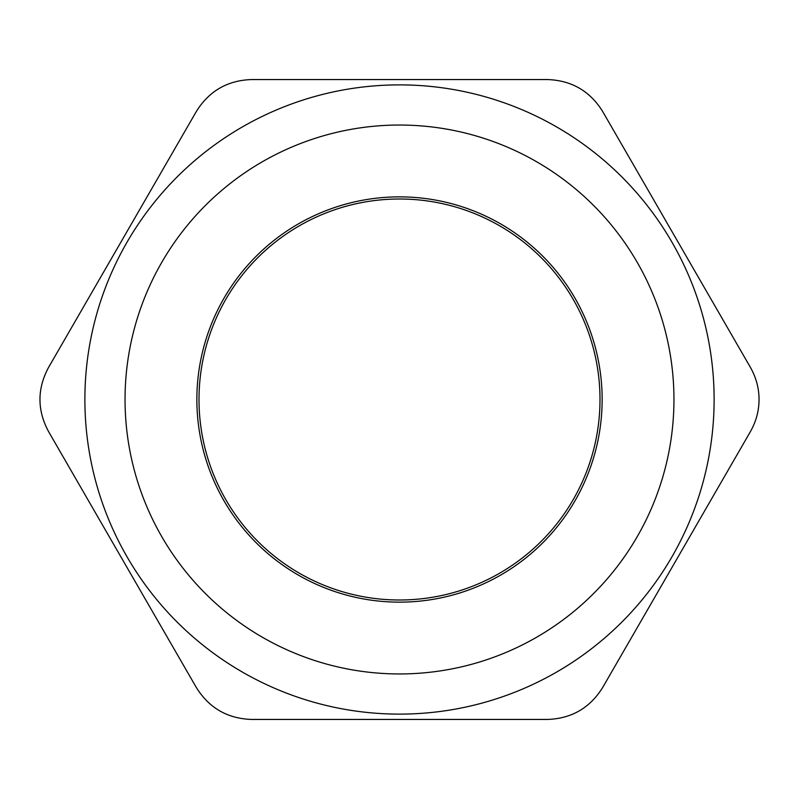 <?xml version="1.0" encoding="UTF-8"?>
<svg xmlns="http://www.w3.org/2000/svg" width="799" height="799" viewBox="0 0 799 799"><rect width="100%" height="100%" fill="white"/><g stroke="black" fill="none" stroke-linecap="round" stroke-linejoin="round"><path stroke-width="1.2" d="M196.304 111.54C209.068 90.996 227.545 80.329 251.725 79.55L547.275 79.55C571.455 80.329 589.932 90.996 602.696 111.54L750.481 367.5C756.164 377.597 759.02 388.264 759.05 399.5C759.02 410.736 756.164 421.403 750.481 431.5L602.696 687.46C589.932 708.004 571.455 718.671 547.275 719.45L251.725 719.45C227.545 718.671 209.068 708.004 196.304 687.46L48.519 431.5C37.114 410.167 37.114 388.833 48.519 367.5L196.304 111.54L48.519 367.5M599.999 399.5A200.499 200.499 0 0 1 399.5 599.999A200.499 200.499 0 0 1 199.001 399.5A200.499 200.499 0 0 1 399.5 199.001A200.499 200.499 0 0 1 599.999 399.5M399.5 125.044A274.457 274.457 0 0 0 161.817 536.728A274.457 274.457 0 0 0 637.183 536.728A274.457 274.457 0 0 0 399.5 125.044M714.116 399.5A314.616 314.616 0 0 0 399.5 84.884A314.616 314.616 0 0 0 84.884 399.5A314.616 314.616 0 0 0 399.5 714.116A314.616 314.616 0 0 0 714.116 399.5A314.616 314.616 0 0 0 399.5 84.884A314.616 314.616 0 0 0 84.884 399.5A314.616 314.616 0 0 0 399.5 714.116A314.616 314.616 0 0 0 714.116 399.5M547.275 79.55L251.725 79.55M750.481 367.5L602.696 111.54M602.696 687.46L750.481 431.5M251.725 719.45L547.275 719.45M48.519 431.5L196.304 687.46M399.5 196.864A202.636 202.636 0 0 0 224.01 500.823A202.636 202.636 0 0 0 574.99 500.823A202.636 202.636 0 0 0 399.5 196.864"/></g></svg>
